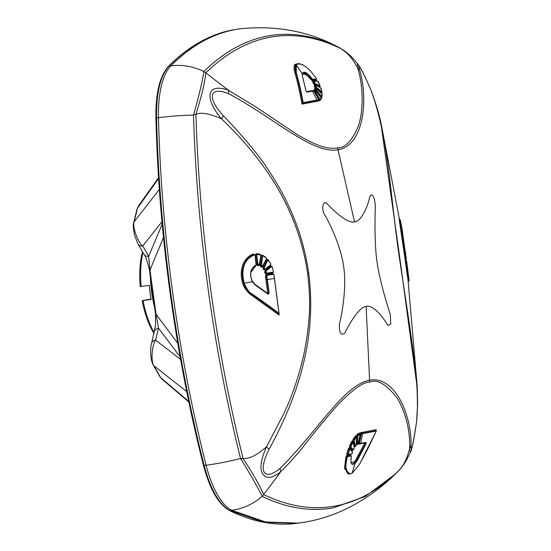 <?xml version="1.0" encoding="UTF-8"?>
<svg xmlns="http://www.w3.org/2000/svg" width="551" height="551" viewBox="0 0 551 551"><rect width="100%" height="100%" fill="white"/><g stroke="black" fill="none" stroke-linecap="round" stroke-linejoin="round"><path stroke-width="0.83" d="M376.939 261.208C379.15 278.083 385.865 300.674 390.342 314.793L390.728 324.05L387.787 325.448C382.339 315.606 372.745 304.682 366.119 306.411C359.527 307.072 350.753 321.171 344.719 333.114C340.883 335.896 339.127 332.804 339.444 323.857C343.356 308.333 346.338 283.841 343.721 267.125C341.716 250.216 332.37 227.969 324.436 214.298C321.047 208.657 323.258 199.428 326.984 203.643C335.883 213.037 348.122 223.616 354.541 221.915C361.339 221.233 367.489 207.472 370.052 195.977C372.504 193.38 374.26 196.466 375.334 205.234C374.866 220.31 374.535 244.458 376.939 261.208M411.108 445.036C411.404 414.283 394.75 375.672 369.755 380.176C343.831 384.743 317.934 430.93 280.073 468.371C263.543 481.76 257.792 471.498 269.129 449.168C298.132 396.197 317.114 337.873 308.691 273.048C305.164 248.997 298.49 226.654 288.662 206.019C284.013 195.447 276.905 182.891 267.325 168.337C258.309 154.19 238.156 130.938 223.472 115.841C206.487 97.458 209.359 85.839 228.755 93.746C275.128 118.465 312.279 154.418 338.197 149.796C363.199 145.354 368.605 101.818 359.789 70.418C356.366 59.611 362.2 69.86 370.74 89.62C388.4 136.552 389.915 192.223 399.261 256.924L409.572 325.193L415.006 364.92C416.88 379.99 418.54 405.639 416.398 422.941C413.408 443.879 410.612 455.532 411.108 445.036L409.613 448.845C410.426 435.683 407.265 414.386 397.023 397.87C386.403 384.199 377.283 378.943 369.666 382.112L366.119 306.411M170.259 293.456L170.176 293.476C178.269 352.454 189.372 409.751 203.471 465.368C209.779 489.164 218.396 504.199 229.34 510.46C252.206 521.79 274.57 526.095 296.438 523.374L263.53 522.19L229.843 510.543C219.146 504.434 210.578 489.412 204.145 465.464L206.088 465.223C216.75 463.846 228.231 461.607 240.532 458.494L243.087 458.625C250.381 458.315 255.106 456.187 266.429 446.978C260.506 460.402 259.411 469.583 263.158 474.528C267.049 479.012 272.862 478.11 280.59 471.821C289.227 463.315 297.223 454.368 304.579 444.988C316.591 429.615 327.755 416.15 338.08 404.592C352.867 389.371 363.391 381.877 369.666 382.112M400.343 468.908C405.715 462.193 405.46 461.71 406.638 459.906L410.502 451.937L409.613 448.845C406.218 460.732 403.793 464.734 398.952 470.444L400.543 468.681M416.542 422.066L416.398 422.941M417.355 388.799L399.654 256.835L399.261 256.924M380.72 122.033L399.654 256.835M280.073 468.371L280.59 471.821C271.264 484.914 268.688 487.814 263.564 494.55C260.196 486.223 253.37 474.253 243.087 458.625C229.381 403.325 218.513 346.462 210.496 288.042C202.506 229.609 197.644 171.671 195.908 114.222C201.149 112.101 209.669 113.616 221.468 118.775C203.471 97.451 207.362 82.671 228.314 90.192L255.719 106.846L296.307 133.989C320.193 148.226 329.181 148.949 337.591 147.95C345.009 148.04 351.82 141.028 358.033 126.916C364.666 108.712 362.42 81.211 357.337 67.215L357.503 63.634C358.756 64.997 361.346 69.543 365.265 77.257L370.74 89.62M269.129 449.168L266.429 446.978L283.49 414.324C291.851 396.927 298.566 377.311 303.629 355.478C311.825 315.516 309.958 293.773 307.603 273.227C298.105 209.366 264.907 160.251 221.468 118.775L223.472 115.841M358.067 444.264L364.845 443.032L354.934 461.435L351.152 462.819M351.221 456.2L351.035 455.643A0.709 0.647 80.6 0 1 350.574 454.747L350.822 455.822M350.581 454.747L346.848 455.353A0.709 0.647 -99.1 0 0 347.302 456.249L346.793 457.013L345.408 466.545L348.211 474.067M351.269 456.001L347.536 456.607L347.233 457.089C344.361 470.285 346.062 475.589 352.323 473.006L359.431 464.403C364.5 455.057 366.422 452.123 376.23 431.054L361.401 433.851L359.238 443.617L366.022 442.384L365.981 443.803L357.861 459.506L355.553 462.847C351.531 466.153 350.126 463.976 351.345 456.338L351.097 455.663L347.364 456.269L346.889 457.048L345.883 456.896L346.848 455.353M345.883 456.896L344.506 468.577L350.002 474.142M360.705 443.355L362.696 433.272L376.237 430.696L376.23 431.054L376.154 429.704L360.65 432.638L359.796 434.112M358.784 443.762A0.709 0.654 -100 0 0 358.06 444.264L357.826 444.127M351.91 450.876A0.709 0.647 137.8 0 1 351.965 450.587L349.368 447.756A0.709 0.647 -42.7 0 0 349.651 448.569M349.954 448.948L348.101 454.479L351.834 453.866L352.516 452.268L349.913 448.693L349.334 449.113L349.74 448.61L349.244 449.079L348.404 448.714L349.368 447.756M348.404 448.714L346.724 453.728L347.619 453.941L347.709 454.623L349.244 449.079M347.626 454.603A0.709 0.647 -99.1 0 0 346.916 455.085L346.724 453.728M346.91 455.085L350.643 454.479A0.709 0.647 80.6 0 1 350.801 454.189M351.063 454.148L350.65 454.479M351.965 450.587L352.089 451.076M352.75 441.544L352.654 441.055A0.709 0.544 -11.5 0 0 352.585 441.392L353.198 441.923L352.626 441.895L350.443 447.081L353.046 449.919L353.466 449.575L352.957 449.892L353.391 449.547L352.957 449.892L350.367 447.054A0.709 0.647 -42.7 0 0 349.479 447.502L349.637 445.676L350.436 446.138L350.367 447.054L350.78 446.909L353.384 449.747L354.3 447.922L353.17 442.047L350.78 446.909M352.902 442.116L353.053 441.785L351.8 441.268L352.654 441.055M351.8 441.268L349.637 445.676M349.479 447.502L352.068 450.332A0.709 0.647 137.8 0 1 352.957 449.892M352.915 449.644L352.068 450.332M356.649 436.791L356.235 436.482A0.709 0.53 42.1 0 1 355.622 435.717L356.249 436.282M355.622 435.717L353.253 438.844A0.709 0.42 -146.9 0 0 353.942 439.505L353.721 440.518L354.858 446.386L355.292 446.413L353.721 440.518A0.709 0.544 -11.5 0 0 352.771 440.848L353.253 438.844M352.771 440.848L352.929 441.613M354.637 446.558A0.709 0.448 -144.2 0 0 354.624 446.703L353.914 446.709M354.624 446.703L355.154 446.021M360.113 434.436L359.851 433.775A0.709 0.641 70.8 0 1 359.362 432.928L359.672 434.188M359.362 432.928L357.103 434.271A0.709 0.585 -129.7 0 0 357.668 435.083L357.186 444.423L357.33 436.034A0.709 0.351 2.6 0 0 356.373 436.158L357.103 434.271M356.924 444.368A0.709 0.599 -125 0 0 356.394 444.85L356.759 436.853M356.394 444.85L356.89 444.554A0.709 0.627 64.6 0 1 356.931 444.416M358.005 443.927L360.147 434.126L357.764 436.013L357.31 444.037L358.005 443.927L356.89 444.554M358.377 443.052L358.866 443.775L360.712 434.243L360.292 434.147M359.162 443.224L358.818 443.169L359.045 443.81L365.719 442.57L365.692 443.596L357.578 459.293L355.326 462.551L352.185 464.142C350.973 464.176 350.698 461.566 351.373 456.311L351.352 456.276M356.104 445.545L356.566 436.798L354.148 440.421L355.299 446.296L355.98 445.69M349.816 448.631L347.805 454.651L347.619 453.941M352.53 441.861L350.436 446.138L350.829 446.344M356.566 436.798L356.339 436.509L354.038 439.54L353.797 440.545L354.148 440.421M356.235 436.482L353.942 439.505L354.3 439.794M360.147 434.126L359.968 433.809L357.778 435.118L357.406 436.055L357.764 436.013M359.851 433.775L357.668 435.083L357.992 435.421M347.233 457.089L346.889 457.048L345.573 468.474L348.363 474.115M375.885 430.297L376.154 429.704L376.14 430.662L361.112 433.499L358.735 443.142M362.696 433.272L361.229 433.534L360.795 434.264L361.139 434.312M365.754 442.591L365.616 443.576L364.845 443.032A0.709 0.654 79.4 0 1 365.003 442.728M365.981 443.803L365.616 443.576L355.567 462.213L352.172 464.142M351.035 455.643L347.302 456.249L347.536 456.607M400.46 220.338L402.202 229.822L400.467 220.366L399.089 218.699L405.013 259.004L405.715 258.908L405.86 259.59A0.709 0.709 -123.4 0 0 405.254 260.389L405.013 259.004M405.529 259.776L405.453 260.203A0.709 0.709 27.8 0 1 405.529 259.769L405.598 259.679M409 279.385L408.725 277.167L408.739 280.266A0.709 0.682 -6.7 0 0 408.119 281.01L407.981 279.86M407.974 274.35L408.195 276.347A0.709 0.544 -8.3 0 0 407.561 276.974L407.299 274.901M407.561 276.974L407.967 279.812A0.709 0.641 172.2 0 1 408.587 279.088L408.298 276.326L408.587 279.088M408.594 279.157L407.981 279.908L407.885 279.054L407.967 279.812M406.342 268.02L406.363 268.42A0.709 0.654 176.8 0 0 407.155 268.978L407.912 274.136M407.148 267.428L407.368 269.942L406.59 270.376L406.363 268.42M406.59 270.376L407.223 274.68A0.709 0.475 171.6 0 1 407.864 274.123L407.616 269.783L408.236 273.909L407.616 269.783M407.403 266.691L408.236 273.916L407.223 274.68M406.679 261.312L407.258 267.139L406.679 261.312L406.376 261.078L406.459 261.677L406.294 261.091A0.709 0.709 27.2 0 1 405.488 260.478L405.288 260.671A0.709 0.709 -123.5 0 0 406.094 261.284L406.941 267.428L406.266 262.042L405.446 262.214L405.288 260.671M405.446 262.214L406.156 267.338L406.831 267.015M406.328 268.165L406.321 268.11A0.709 0.654 176.9 0 0 406.328 268.165L406.156 267.338M406.376 259.094L405.818 254.906L405.329 255.154L400.122 219.911L406.177 259.28L402.202 229.822M408.222 279.336L408.718 279.323L409.131 280.865M407.685 268.812L407.83 269.99M405.997 259.569L406.204 261.098L405.997 259.569M408.842 280.252L408.801 281.182L408.842 280.252M408.208 281.719A0.709 0.709 -171.7 0 1 408.801 281.175L408.904 281.162M408.064 274.329L408.539 276.092M407.313 274.949A0.709 0.496 174 0 0 408.077 275.307L408.456 275.445M407.058 267.469L407.547 269.17M406.728 261.684L406.177 261.27L406.528 261.98M406.376 261.078L406.48 261.498M400.019 219.925L405.949 259.583L405.57 259.7M405.736 259.617L405.929 261.05M405.701 259.631L405.894 261.029M344.94 51.188L341.193 48.777C348.239 53.936 350.739 56.181 357.337 67.215L359.789 70.418M312.961 90.853A0.709 0.654 80 0 1 312.61 90.536L306.425 91.652M302.244 74.268L305.977 74.323L311.467 80.067L312.245 79.564L312.823 80.033A0.709 0.654 -99.5 0 0 312.617 81.018L311.467 80.067M312.61 81.018L316.129 80.439A0.709 0.654 80.8 0 1 316.343 79.454L316.198 78.779L316.343 79.454L312.823 80.033L316.432 79.406L316.419 78.614C308.085 66.878 301.411 62.215 296.383 64.632L296.218 72.346C298.477 80.735 299.455 83.297 303.208 102.61L318.636 99.731L313.918 90.86L307.038 92.107L305.991 90.825L302.527 76.623L302.237 73.614C303.966 70.611 307.424 72.518 312.596 79.337L316.474 79.055L316.419 78.614C308.464 67.36 301.872 62.504 296.638 64.054L296.039 64.57L295.859 72.374C298.125 80.818 299.097 83.332 302.919 103.009L318.554 100.089L318.499 99.414L318.457 100.151L318.43 99.462L318.457 100.151L302.836 103.058L303.208 102.61M315.895 79.055L316.129 80.439M298.387 63.544L295.033 64.426C293.8 65.349 293.724 68.048 294.799 72.518C296.968 79.599 299.386 90.13 302.051 104.118L318.223 101.095A0.709 0.654 80 0 1 318.457 100.151M318.134 99.745L318.223 101.095M312.61 90.536L313.182 90.812M313.671 81.493L314.793 83.814A0.709 0.565 -63.5 0 0 314.449 84.764L315.227 85.15M319.725 86.417L319.428 87.278M316.584 80.963A0.709 0.654 80.8 0 1 316.274 80.68L316.804 80.928M316.281 80.68L312.761 81.259A0.709 0.654 -99.5 0 0 313.595 81.541M313.657 81.507L313.705 82.065L312.83 82.395L312.761 81.259M312.83 82.395L313.305 83.38L314.284 83.091L319.842 86.3L319.993 85.86L319.78 86.342L319.917 85.915L319.78 86.342L314.793 83.814L314.979 83.421L319.973 85.942L317.596 80.963L314.077 81.548L314.979 83.421M314.449 84.764L313.305 83.38M315.668 85.26L316.088 86.913L321.97 92.141L320.654 87.788L315.578 85.157L315.117 85.529L315.833 87.265A0.709 0.393 -47.3 0 0 315.324 88.091L315.544 88.298M321.564 92.933L321.57 92.995A0.709 0.503 171.2 0 0 321.701 93.167L321.694 93.477M321.701 93.167L321.639 92.823M315.048 85.253L314.531 84.999A0.709 0.565 -63.5 0 0 314.779 85.274M315.117 85.529A0.709 0.42 -16.4 0 1 314.146 85.619L314.531 84.999M314.146 85.619L314.373 86.493A0.709 0.475 167.8 0 0 315.358 86.466L321.536 92.506L322.018 92.231L321.068 88.422M315.324 88.091L314.373 86.493M321.612 97.465A0.709 0.627 -163.6 0 0 321.584 98.236L321.357 98.415M321.584 98.236L321.777 97.382M316.005 88.394L316.136 89.572L321.867 96.997L321.874 93.684L316.246 88.387L315.565 88.394A0.709 0.579 1.5 0 1 314.566 88.284L315.337 88.277M314.566 88.291L314.504 88.911A0.709 0.613 -169.9 0 0 315.503 89.062L321.722 97.375L320.868 97.334M315.124 90.481L314.504 88.911M315.585 90.474L314.642 90.509L314.738 91.163L319.663 99.883A0.709 0.661 -110.9 0 0 319.456 100.819L318.216 99.676M319.456 100.819L320.985 99.566A0.709 0.647 33.4 0 1 320.868 99.084M320.992 98.946L320.985 99.566M315.42 90.261L315.117 90.97L319.835 99.462L321.295 98.264L321.13 97.727L315.744 90.454L315 90.212A0.709 0.654 41.7 0 1 314.036 89.985L315.076 90.591M314.036 89.985L313.705 90.254A0.709 0.661 -120.4 0 0 314.621 90.522M313.918 90.86L313.705 90.254M317.596 80.963L313.739 81.452L314.621 82.994M314.077 81.548L313.705 82.065M319.394 87.086A0.709 0.572 117.2 0 1 319.78 86.342M315.551 85.453L315.186 85.488L315.42 86.424L315.792 86.417M316.088 86.913L315.833 87.265L321.467 92.554A0.709 0.399 133.7 0 0 321.095 92.905M315.633 88.353L315.875 89.806L321.267 97.066L321.908 97.196L322.17 94.503M315.565 88.394L315.95 88.394L315.503 89.062L315.937 89.076M316.136 89.572L315.42 90.137M315.744 90.454L315.082 90.157L314.807 91.122L319.132 99.249L319.759 99.821L321.302 98.539L320.241 99.579M315.055 90.564L314.401 91.349M318.705 99.483L319.449 99.104M296.569 64.095L295.956 64.591C294.764 65.493 294.702 68.104 295.756 72.436C297.884 79.372 300.247 89.579 302.836 103.058L302.051 104.118M344.533 50.892L341.193 48.777C317.08 36.965 293.531 33.081 270.562 37.137C247.592 41.263 226.006 53.178 205.805 72.884L203.918 71.472C202.492 81.121 199.014 95.654 193.491 115.056C180.824 115.428 169.15 116.309 158.481 117.694C159.928 175.631 164.68 234.12 172.752 293.153C180.859 352.185 191.968 409.538 206.088 465.223A71.086 28.018 82.6 0 0 231.771 510.288C242.984 508.759 253.102 504.124 262.124 496.375C258.385 488.351 251.187 475.72 240.532 458.494C226.867 403.346 216.04 346.641 208.044 288.387C200.075 230.125 195.226 172.346 193.491 115.056L195.908 114.222C201.576 96.239 204.876 82.457 205.805 72.884L228.314 90.192L228.755 93.746M296.039 64.57L302.299 73.8L302.947 72.677L307.121 73.848L312.3 79.523L312.878 80.005L312.954 79.633M302.933 72.684L312.245 79.564L312.596 79.337M254.355 254.645L254.266 254.658A0.709 0.475 75.5 0 1 253.66 254.032L254.569 254.886C244.355 259.011 240.856 268.427 244.086 283.111C246.979 289.365 249.631 292.98 252.055 293.959C259.914 299.407 262.675 301.142 278.971 313.292L273.937 274.735L273.296 274.109A0.709 0.51 81.2 0 1 272.683 273.468L266.216 274.467L265.403 276.044L267.745 293.414L254.934 284.295L251.683 280.252M250.746 272.559L255.643 265.981A0.709 0.468 70.7 0 1 255.76 265.32M278.703 311.115L273.943 274.729L273.571 274.343L267.083 275.348L266.829 275.837L269.177 293.228L268.185 294.193L255.23 284.86L252.365 281.719C249.162 274.026 250.374 268.53 256.001 265.224L255.643 265.981M253.66 254.032C250.54 254.707 247.674 256.869 245.057 260.506C240.959 266.966 240.153 274.563 242.633 283.31C243.859 287.519 246.662 291.376 251.049 294.888L279.116 315.124L279.033 313.795C262.441 301.404 259.714 299.696 251.8 294.213C249.355 293.215 246.669 289.557 243.742 283.228C240.477 268.351 244.01 258.832 254.342 254.652L254.266 254.658C251.235 255.32 248.453 257.407 245.911 260.933C241.917 267.187 241.131 274.55 243.542 283.014C244.734 287.085 247.454 290.825 251.717 294.22L278.958 313.801L278.806 314.215M272.683 273.468L273.861 274.735M256.656 254.293L256.181 255.085L257.531 264.273L258.088 264.9A0.709 0.475 -88 0 0 257.641 265.678L258.495 265.775L259.597 264.728M260.141 254.617A0.709 0.468 105.6 0 1 260.003 254.107L260.761 254.851M260.003 254.107L256.105 253.66A0.709 0.482 -92.8 0 0 256.608 254.3L256.635 254.3M256.621 255.023L257.971 264.211L259.259 264.714L260.926 255.512L260.644 254.955L256.904 254.528L256.256 255.079L257.599 264.266L258.144 264.9L259.066 265.003L259.611 264.494L260.94 255.609L260.492 254.72L256.704 254.286L256.256 255.079L255.196 255.23L256.105 253.66M255.196 255.216L256.539 264.404L257.641 265.678M262.414 266.464L266.291 259.521A0.709 0.351 27 0 1 266.243 259.452M265.885 257.606A0.709 0.379 131.8 0 1 265.933 257.462L266.291 257.958M266.436 259.073L266.291 259.521M265.94 257.462L262.393 255.03A0.709 0.441 -63.6 0 0 262.538 255.581M262.937 255.843L262.538 256.132L261.436 265.548L262.71 266.023L266.443 258.805L266.333 258.164L262.875 255.63L262.166 256.084L260.85 264.969L261.188 265.809L262.689 266.216L266.422 258.998L266.243 257.964L262.813 255.616L261.105 255.96L262.393 255.03M261.105 255.96L259.796 264.845L260.781 264.976L261.973 266.388L262.297 266.126M261.436 265.548L261.126 265.816A0.709 0.42 -59.7 0 0 260.471 266.526L259.796 264.845M260.471 266.526L261.257 267.063A0.709 0.393 127.7 0 1 261.973 266.388M262.572 266.725L261.257 267.063M264.879 269.439A0.709 0.455 -128.5 0 0 264.859 270.038L270.383 265.596A0.709 0.461 50.9 0 1 270.314 265.203M270.803 264.797L270.383 265.596M269.005 260.947L267.848 259.79M268.247 260.155L267.786 260.196L264.122 268L265.196 269.095L270.748 264.638L270.816 264.012L268.268 260.01L267.442 260.058L263.722 267.276L264.446 269.157L265.121 269.349L270.665 264.9L270.782 263.895L268.185 259.982L267.387 260.065A0.709 0.351 27 0 1 266.464 259.686L267.931 259.542M266.464 259.686L262.744 266.911L263.509 269.646L265.059 269.356L263.75 268.213L262.917 268.764M264.859 270.038L263.509 269.646M266.333 272.807L266.698 273.138L273.22 272.132L273.461 271.609L272.084 266.801L271.636 266.594L266.099 271.051L266.333 272.807L265.968 272.897L266.553 273.427L273.069 272.421L273.461 271.588L272.063 266.718L271.34 266.388L265.802 270.837L265.913 272.903L266.491 273.434A0.709 0.496 -98.8 0 0 266.099 274.198L272.6 273.193A0.709 0.51 81.2 0 1 272.993 272.428M273.379 272.249L272.6 273.193M272.084 266.801L271.285 266.395A0.709 0.461 50.9 0 1 270.5 265.844L271.932 266.498M270.5 265.844L264.969 270.293A0.709 0.455 -128.5 0 0 265.74 270.851L265.913 272.903L264.928 273.138L264.969 270.293M266.099 274.198L264.928 273.138M273.571 274.343L266.863 275.101L266.402 275.893L268.798 293.277L268.082 293.979M268.185 294.193L255.327 285.074L252.386 281.857C249.107 273.971 250.347 268.33 256.112 264.941L255.072 255.258L254.321 254.652M259.259 264.714L259.604 264.397M258.316 264.604L258.088 264.9L259.011 265.01L259.562 264.501L259.011 265.01A0.709 0.468 100.9 0 0 258.495 265.775M256.546 264.418L257.971 264.211M262.813 255.616L262.166 256.084L262.538 256.132M262.097 256.091L260.781 264.976L261.222 265.017M264.776 268.971L264.446 269.157L265.121 269.349L264.39 269.163M268.185 259.982L267.786 260.196M267.387 260.065L263.66 267.283L263.75 268.213L264.122 268M266.698 273.138L273.069 272.421L273.461 271.588M272.063 266.718L271.636 266.594M271.285 266.395L265.74 270.851L266.099 271.051M266.216 274.467A0.709 0.496 -98.8 0 0 266.801 275.114L266.402 275.893L265.403 276.03M279.088 313.636L274.012 274.722L273.358 274.102L267.083 275.348M278.958 313.801L279.116 315.124M267.745 293.414L268.743 293.284A0.709 0.517 -96.8 0 1 268.351 294.062M395.549 473.894L365.416 496.403L333.148 507.87C310.241 511.913 286.568 508.084 262.124 496.375L263.564 494.55C288.083 506.314 311.825 510.171 334.801 506.114C357.764 501.989 379.15 490.101 398.952 470.444L397.133 472.338M203.918 71.472C193.132 66.34 182.119 64.467 170.893 65.844C191.018 45.747 212.679 33.611 235.883 29.437L240.229 28.762C275.631 25.25 307.782 31.083 336.695 46.256L338.934 47.427C314.883 35.677 291.403 31.82 268.495 35.863C245.594 39.975 224.071 51.842 203.918 71.472M203.533 465.23L204.145 465.464C190.026 409.792 178.917 352.44 170.817 293.407C162.745 234.368 157.985 175.879 156.546 117.948C156.264 92.905 160.403 75.625 168.957 66.092C189.076 46.002 210.737 33.866 233.941 29.692L233.9 29.699A1.068 0.978 79.9 0 1 233.941 29.692M255.884 265.272L255.953 265.782M158.55 177.656L138.632 205.709L137.454 208.202L134.224 221.688L159.342 189.42M158.598 178.414L137.454 208.202A7.108 4.904 -163.2 0 0 136.965 209.201L138.632 205.716M136.965 209.201L133.7 222.818A7.108 4.126 -169.5 0 1 134.224 221.688C132.15 225.986 137.378 241.758 142.688 246.015L161.98 221.75M133.7 222.818C132.943 223.651 133.266 227.935 134.658 235.683L138.122 244.169A7.108 4.732 150.1 0 0 142.688 246.015L148.687 256.27L149.982 270.08L163.489 237.371M177.808 343.363L156.036 314.284L155.534 314.304L155.499 325.806L151.642 343.066C149.397 351.648 151.38 362.365 153.185 364.9L159.962 376.794L162.173 379.329L188.855 401.996M162.194 224.085L148.687 256.27A7.108 4.732 150 0 1 144.038 254.438C145.478 255.781 147.289 261.002 149.473 270.1L149.982 270.08L156.036 314.284L158.557 328.286L155.582 340.139L180.597 359.39M151.642 343.066A7.108 4.56 -166.3 0 1 155.582 340.139C151.642 345.835 150.843 362.4 153.97 365.85L160.651 377.573L188.738 401.431M186.727 391.596L153.97 365.85A7.108 4.312 153.5 0 1 153.185 364.9M159.962 376.794A7.108 5.062 146.7 0 0 160.651 377.573L162.173 379.329M180.136 356.814L158.557 328.286A7.108 4.56 -166.3 0 0 154.528 331.234M142.957 252.551A56.87 22.474 -97.4 0 0 141.146 286.437L140.223 286.52A55.093 21.771 -97.4 0 1 142.537 251.828M153.998 333.417A55.093 21.771 -97.4 0 1 142.151 300.605L151.084 299.041M154.597 307.479A56.87 22.474 -97.4 0 1 150.382 276.719M141.146 286.437L149.238 285.39A56.87 22.474 82.6 0 0 151.167 299.469L143.074 300.515A56.87 22.474 -97.4 0 0 154.17 332.701M142.151 300.605L143.074 300.515M337.591 147.95L354.541 221.915M371.14 90.474L371.112 90.398C376.202 104.359 379.556 115.572 381.175 124.03M307.603 273.227L308.691 273.048M359.238 443.617L358.577 443.755M355.326 462.551L352.089 473.157M352.103 453.473L352.502 451.524L349.479 448.445L351.999 451.166M353.17 442.047L354.327 447.798L353.618 449.595M353.646 449.533L353.095 449.947L352.64 449.947L352.902 449.547M356.304 445.001L355.292 446.413M356.766 436.977L356.173 436.426M355.299 446.296L354.94 446.413M355.519 446.296L354.679 446.489M354.086 446.517A0.709 0.544 169.5 0 1 354.858 446.386M358.26 443.479L357.723 444.106M360.251 434.525L358.267 443.445M359.617 434.222L359.651 433.547L360.251 434.491M357.31 444.037L356.958 444.078M356.394 444.003A0.709 0.358 -176.1 0 1 356.876 444.058M361.401 433.851L361.112 433.499A0.709 0.654 -100 0 1 360.643 432.645M362.11 432.383A0.709 0.654 -100.1 0 0 362.586 433.238M356.766 458.694L357.861 459.506M351.345 456.338L350.794 455.395L350.753 455.891M354.934 461.435A0.709 0.482 -139.8 0 0 355.567 462.213M407.361 268.447L408.69 279.075M406.321 268.144L407.258 267.159L406.9 262.917M405.329 255.154L406.101 258.853M404.503 255.285L405.205 255.175M311.15 90.791A0.709 0.654 -100.1 0 0 311.501 91.108M318.499 100.13L318.63 99.311L313.664 90.729L306.728 91.989M317.094 100.344L312.458 91.115M319.973 85.942L319.842 86.3M317.996 81.348L317.342 80.839L313.429 81.596M321.729 92.203L321.467 92.554M321.97 92.141L321.57 92.995M321.033 88.305L320.427 87.671M320.654 87.788L315.578 85.157L314.773 85.267M321.867 96.997L321.467 97.706M322.17 94.255L316.122 88.305M316.246 88.387L315.42 88.442M319.835 99.462L319.759 99.821M321.295 98.264L315.716 90.412M315 90.212L315.509 90.522L314.621 90.516A0.709 0.661 -120.4 0 0 314.635 90.509L314.642 90.509M296.218 72.346L295.756 72.436A0.709 0.468 163.9 0 1 294.799 72.518M318.636 99.731L318.554 100.089M316.77 101.356A0.709 0.654 79.9 0 1 316.99 100.413M302.527 76.623L302.196 73.951M295.033 64.426A0.709 0.661 -137.5 0 0 295.956 64.591M307.038 92.107L306.039 90.901L302.582 76.699M313.581 90.757L306.7 92.003M265.913 279.763L266.918 279.626M266.829 275.837L266.457 275.886L268.798 293.277L269.177 293.228M255.327 285.074L252.448 281.74L243.742 283.228M274.453 278.469L267.345 279.564M264.067 267.421L262.744 266.904M273.461 271.609L272.146 266.732L271.471 266.312M265.981 271.595L264.611 272.036M252.055 293.959L251.717 294.22A0.709 0.386 124.2 0 0 251.049 294.888M268.192 294.041L255.23 284.86M256.001 265.224L256.022 265.217C250.423 268.585 249.231 274.088 252.448 281.74L252.365 281.719M256.332 264.466L254.996 255.265M242.633 283.31L243.542 283.014M296.404 523.381L305.936 521.983C320.041 519.435 333.541 515.033 346.427 508.787C364.369 499.971 380.72 488.365 395.466 473.97L400.37 468.873M156.009 118.293L158.481 117.694A71.086 28.018 -97.3 0 1 170.893 65.844L168.957 66.092A1.068 0.937 45 0 0 168.448 66.34M229.326 510.453A1.068 0.944 -63.6 0 0 229.843 510.543L231.771 510.288L265.479 521.949L298.36 523.133M233.9 29.699C210.482 33.928 188.669 46.139 168.454 66.334C159.742 76.052 155.561 93.339 155.912 118.196C157.359 176.065 162.111 234.492 170.176 293.476L170.817 293.407M410.502 451.937C411.528 451.297 413.539 441.372 416.535 422.156L417.61 404.158L417.252 386.781L408.098 280.845M347.433 454.603L351.641 454.052L352.123 453.473M357.062 444.45L356.614 444.464M348.136 474.046L352.241 473.13L359.431 464.438L376.305 430.937M405.453 260.003L405.543 260.671M409.069 279.97L409.131 280.941M408.126 281.024L407.912 279.302M408.195 281.781L408.801 281.182M408.697 279.143L408.339 274.019M407.265 265.651L406.934 265.21M406.294 261.091L405.508 260.568M399.537 219.697L381.175 124.023M405.818 254.906L403.525 240.573M344.478 50.857C351.145 55.92 351.049 56.464 352.606 57.91L357.503 63.634M319.945 86.355L320.103 85.708L318.023 81.355M315.082 90.157L314.649 90.261L315.069 90.674M318.072 99.738L318.492 100.137M316.432 79.406L316.15 79.778L315.847 79.062M259.128 265.01L259.686 264.466L261.009 255.574L260.533 254.727L256.683 254.293M262.29 266.484L266.498 258.949L266.326 257.985L262.517 255.581M264.859 269.446L270.727 264.873L270.865 263.915L267.717 259.803M256.022 265.217L256.422 264.452L255.072 255.258L254.39 254.645M340.243 48.144L336.695 46.256M238.28 29.024L240.229 28.762M138.122 244.169L144.038 254.438M149.473 270.1L155.534 314.304"/></g></svg>
